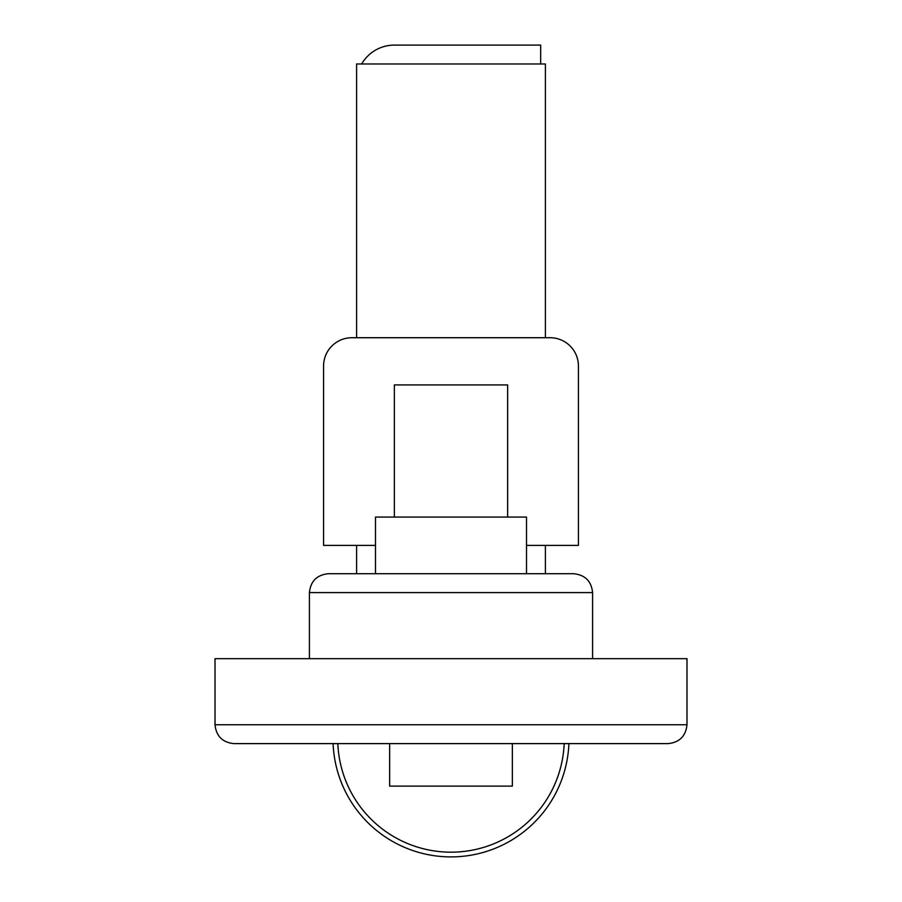 <?xml version="1.0" encoding="UTF-8"?>
<svg xmlns="http://www.w3.org/2000/svg" width="902" height="902" viewBox="0 0 902 902"><rect width="100%" height="100%" fill="white"/><g stroke="black" fill="none" stroke-linecap="round" stroke-linejoin="round"><path stroke-width="1.35" d="M512.359 743.62L512.359 786.104L389.641 786.104L389.641 743.62M394.366 517.072L394.366 384.928L507.634 384.928L507.634 517.072M375.48 573.717L375.48 517.072L526.52 517.072L526.52 573.717M356.606 337.72L356.606 63.974L545.394 63.974L545.394 337.72M545.394 545.394L545.394 573.717M356.606 545.394L356.606 573.717M309.409 658.674L309.409 592.591C310.604 581.204 316.895 574.912 328.283 573.717C316.895 574.912 310.604 581.204 309.409 592.591L592.591 592.591C591.396 581.204 585.105 574.912 573.717 573.717C585.105 574.912 591.396 581.204 592.591 592.591L592.591 658.674M328.283 573.717L573.717 573.717M526.52 545.394L578.43 545.394L578.43 366.043A28.323 28.323 0 0 0 550.119 337.72L351.881 337.72A28.323 28.323 0 0 0 323.57 366.043L323.57 545.394L375.48 545.394M361.668 63.974A37.76 37.76 0 0 1 394.366 45.1L540.67 45.1L540.67 63.974M668.111 743.62C679.499 742.425 685.791 736.133 686.986 724.746C685.791 736.133 679.499 742.425 668.111 743.62L233.889 743.62C222.501 742.425 216.209 736.133 215.014 724.746C216.209 736.133 222.501 742.425 233.889 743.62M686.986 658.674L215.014 658.674L215.014 724.746L686.986 724.746L686.986 658.674M451 856.9A117.993 117.993 0 0 1 333.097 743.62A117.993 117.993 0 0 0 451 856.9A117.993 117.993 0 0 0 568.903 743.62M337.822 743.62A113.28 113.28 0 0 0 451 852.176A113.28 113.28 0 0 0 564.178 743.62"/></g></svg>

